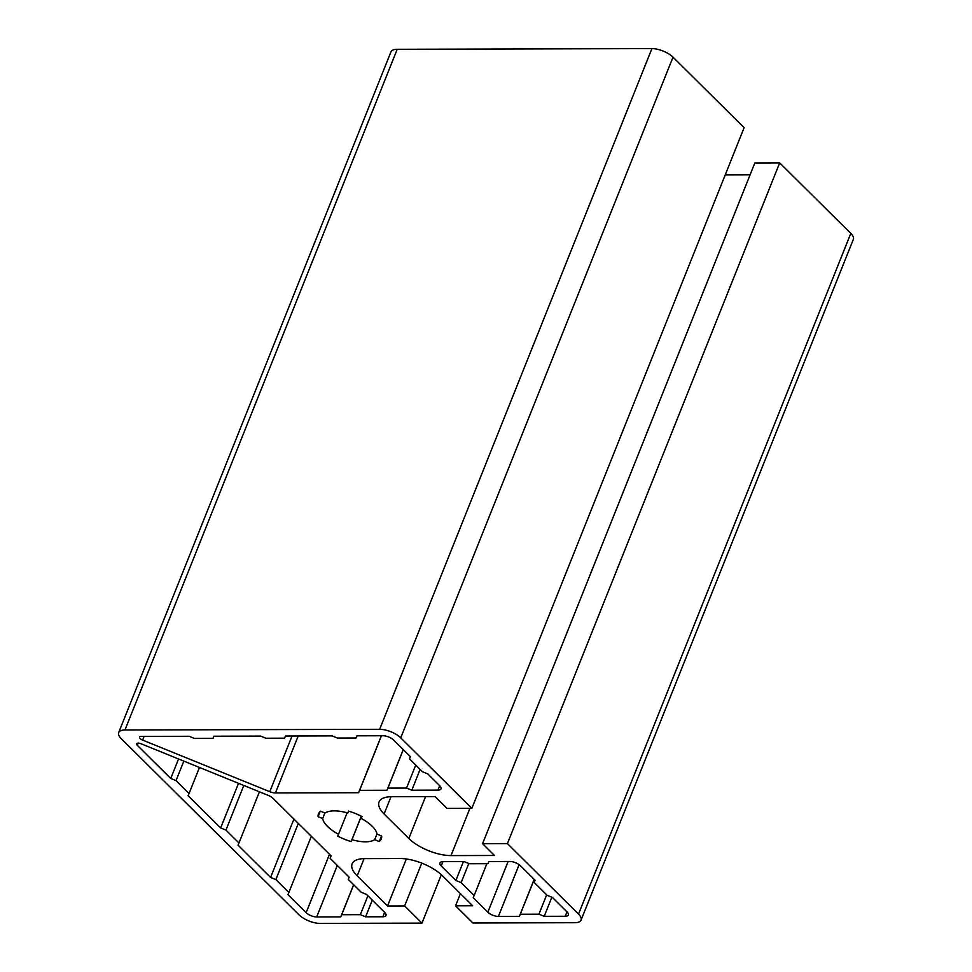 <?xml version="1.0" encoding="UTF-8"?>
<svg xmlns="http://www.w3.org/2000/svg" width="972" height="972" viewBox="0 0 972 972"><rect width="100%" height="100%" fill="white"/><g stroke="black" fill="none" stroke-linecap="round" stroke-linejoin="round"><path stroke-width="1.46" d="M347.113 812.799L338.535 834.255A28.978 11.968 21.8 0 1 322.68 818.546L318.075 816.674A33.813 13.973 21.8 0 1 318.476 813.795A33.813 13.973 21.8 0 1 320.468 811.183L325.061 813.054A28.978 11.968 21.8 0 1 347.782 812.993L348.596 811.11A33.813 13.973 21.8 0 1 362.021 816.553L361.207 818.436A28.978 11.968 21.8 0 1 377.063 834.158L381.668 836.017A33.813 13.973 21.8 0 1 381.267 838.909A33.813 13.973 21.8 0 1 379.274 841.509L374.67 839.65A28.978 11.968 21.8 0 1 351.961 839.711L351.147 841.594A33.813 13.973 21.8 0 1 337.721 836.139L338.535 834.255M361.305 816.188L351.147 841.594M361.353 816.213L351.961 839.711M377.002 833.83L374.67 839.65M381.498 835.956L379.274 841.509M361.973 816.529L361.207 818.436M324.903 812.981L322.68 818.546M320.177 811.426L318.075 816.674M460.424 893.633L455.564 905.795L472.914 922.987L574.792 922.707A16.099 6.646 21.8 0 0 581.062 920.095A16.099 6.646 21.8 0 0 578.534 914.081L507.42 843.587L482.574 843.66L494.493 855.482L451.008 855.591A32.198 13.304 21.8 0 1 408.823 838.472L384.098 813.977A32.198 13.304 21.8 0 1 379.056 801.949A32.198 13.304 21.8 0 1 391.607 796.712L435.092 796.603L447.011 808.412L471.857 808.352L744.127 127.648L673.001 57.166L400.743 737.857L471.857 808.352M406.332 858.993L387.536 905.977L357.186 875.894A32.198 13.304 21.8 0 1 352.131 863.865A32.198 13.304 21.8 0 1 364.694 858.628L400.1 858.531A32.198 13.304 21.8 0 1 442.296 875.663L472.647 905.746L455.564 905.795M421.751 863.124L404.619 905.928L387.536 905.977M441.324 874.739L421.97 923.121L404.619 905.928M421.97 923.121L320.092 923.4A16.099 6.646 21.8 0 1 298.999 914.834L121.196 738.623A16.099 6.646 21.8 0 1 118.669 732.609L390.938 51.905A16.099 6.646 21.8 0 1 397.208 49.293L651.908 48.6A16.099 6.646 21.8 0 1 673.001 57.166M725.221 174.887L750.092 174.826M482.574 843.66L754.831 162.956L779.678 162.895L850.804 233.377A16.099 6.646 21.8 0 1 853.331 239.391L581.062 920.095M779.678 162.895L507.42 843.587M118.669 732.609A16.099 6.646 21.8 0 1 124.951 729.996L379.651 729.304A16.099 6.646 21.8 0 1 400.743 737.857M498.393 916.45L519.364 916.389L520.299 914.239L538.938 914.19L544.211 916.329L565.182 916.268A8.055 3.329 -158.2 0 0 568.316 914.956A8.055 3.329 -158.2 0 0 567.053 911.955L552.412 897.448L547.139 895.309L534.138 882.418L535.074 880.255L520.433 865.748A8.055 3.329 -158.2 0 0 509.887 861.471L488.916 861.532L487.98 863.683L469.342 863.731L464.069 861.593L443.111 861.654A8.055 3.329 -158.2 0 0 439.964 862.966A8.055 3.329 -158.2 0 0 441.227 865.967L455.868 880.474L461.141 882.612L474.154 895.504L473.218 897.666L487.847 912.173A8.055 3.329 -158.2 0 0 498.393 916.45L519.121 864.655M268.175 795.351L141.037 743.75A4.022 1.665 -158.2 0 0 136.627 743.787A4.022 1.665 -158.2 0 0 137.259 745.281L170.756 778.487L176.029 780.625L189.042 793.517L188.106 795.679L220.668 827.95L225.954 830.088L238.954 842.991L238.019 845.142L270.581 877.424L275.866 879.563L288.866 892.454L287.931 894.617L306.144 912.659A8.055 3.329 -158.2 0 0 316.69 916.948L340.771 916.875L341.707 914.725L360.345 914.676L365.618 916.815L382.859 916.766A8.055 3.329 -158.2 0 0 385.993 915.454A8.055 3.329 -158.2 0 0 384.73 912.453L366.517 894.398L361.244 892.26L348.231 879.368L349.167 877.206L330.091 858.3L331.124 855.919L273.071 798.389A8.055 3.329 -158.2 0 0 268.175 795.351M189.103 736.278L141.122 736.412A4.022 1.665 -158.2 0 0 139.555 737.068A4.022 1.665 -158.2 0 0 142.629 740.093L269.766 791.694A8.055 3.329 -158.2 0 0 275.44 792.933L358.595 792.715L359.628 790.333L386.965 790.26L387.901 788.11L406.539 788.061L411.812 790.2L437.898 790.127A8.055 3.329 -158.2 0 0 441.045 788.814A8.055 3.329 -158.2 0 0 439.781 785.813L427.741 773.882L422.468 771.744L409.455 758.853L410.403 756.69L393.599 740.032A8.055 3.329 -158.2 0 0 383.041 735.755L356.955 735.828L356.019 737.979L337.381 738.04L332.108 735.889L285.452 736.023L284.517 738.173L265.878 738.234L260.605 736.083L213.949 736.217L213.014 738.368L194.376 738.428L189.103 736.278M410.342 756.641L409.455 758.853M353.626 884.714L340.771 916.875M353.687 884.763L341.707 914.725M367.902 895.771L360.345 914.676M372.288 900.121L365.618 916.815M349.118 877.157L348.231 879.368M331.063 855.87L330.091 858.3M463.413 861.593L455.868 880.474M468.783 863.501L461.141 882.612M486.875 863.683L474.154 895.504M420.123 769.411L411.812 790.2M415.737 765.061L406.539 788.061M403.283 749.643L387.901 788.11M403.234 749.594L386.965 790.26M381.461 735.755L359.628 790.333M381.376 735.755L358.595 792.715M311.332 836.309L288.866 892.454M298.319 823.418L275.866 879.563M293.933 819.056L270.581 877.424M259.427 791.803L238.954 842.991M243.802 785.461L225.954 830.088M238.529 783.311L220.668 827.95M199.467 767.467L189.042 793.517M183.83 761.125L176.029 780.625M178.556 758.986L170.756 778.487M534.175 879.368L519.364 916.389M535.013 880.207L534.138 882.418M551.853 897.217L544.211 916.329M546.677 894.848L538.938 914.19M534.223 879.417L520.299 914.239M364.087 858.641L357.186 875.894M469.913 808.352L451.008 855.591M425.554 796.627L408.823 838.472M390.999 796.724L384.098 813.977M850.804 233.377L578.534 914.081M329.484 854.303L306.144 912.659M337.296 865.432L316.69 916.948M384.62 912.344L382.859 916.766M442.953 861.654L441.227 865.967M508.125 861.471L487.847 912.173M397.208 49.293L124.951 729.996M651.908 48.6L379.651 729.304M439.672 785.704L437.898 790.127M298.21 735.986L275.44 792.933M292.05 735.998L269.766 791.694M144.099 736.412L142.629 740.093M138.121 743.13L137.259 745.281M566.943 911.845L565.182 916.268"/></g></svg>
